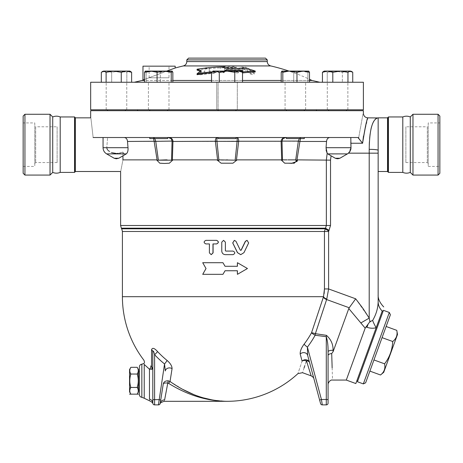 <?xml version="1.0" encoding="UTF-8"?>
<svg xmlns="http://www.w3.org/2000/svg" width="463" height="463" viewBox="0 0 463 463"><rect width="100%" height="100%" fill="white"/><g stroke="black" fill="none" stroke-linecap="round" stroke-linejoin="round"><path stroke-width="0.35" stroke-dasharray="2.31 1.74" d="M52.718 172.392L52.718 116.954M60.202 172.392L60.202 116.954M34.777 125.895L34.777 163.451L34.777 125.895L35.668 126.787L35.668 162.559L35.668 126.787L57.128 126.787L57.128 162.559L57.128 126.787M34.777 122.921L34.777 166.425L34.777 122.921L23.15 122.921L23.15 166.425L23.15 122.921M24.938 175.078L24.938 114.268M23.15 116.057L23.15 173.289M50.033 175.078L50.033 114.268M410.282 172.392L410.282 116.954M402.798 172.392L402.798 116.954M428.223 125.895L428.223 163.451L428.223 125.895L427.332 126.787L427.332 162.559L427.332 126.787L405.872 126.787L405.872 162.559L405.872 126.787M428.223 122.921L428.223 166.425L428.223 122.921L439.85 122.921L439.85 166.425L439.85 122.921M438.062 175.078L438.062 114.268M439.85 116.057L439.85 173.289M412.967 175.078L412.967 114.268M222.987 274.333L202.916 274.333L206.191 268.523L202.713 262.706M225.053 270.757L237.415 270.757M237.322 262.706L247.45 268.523M247.277 268.523L237.322 274.333M225.053 266.283L237.415 266.283M202.916 262.706L222.987 262.706M234.353 240.355L235.922 241.356L240.239 250.257L241.032 250.257L240.349 250.257M246.987 240.355L248.481 242.925L243.816 252.653L240.696 254.662M205.856 243.932L206.035 243.932C203.778 242.739 203.778 241.547 206.035 240.355L205.856 240.355M209.548 243.932L209.398 252.873M211.25 254.656L209.548 252.873M225.828 251.085L232.982 251.085C235.285 252.277 235.285 253.469 232.982 254.662L225.383 254.662C223.212 254.447 222.02 253.255 221.812 251.085L221.812 242.143L223.583 240.355M137.21 367.315C138.599 369.549 138.599 371.777 137.21 374.006L137.21 374.058C138.593 378.508 138.593 382.953 137.21 387.404L137.21 387.467C138.593 389.696 138.593 391.924 137.21 394.152L137.21 394.152M137.21 374.006L138.501 374.006L137.21 374.058M137.21 387.404L138.501 387.404L137.21 387.467M138.501 391.912L138.501 369.561M129.559 369.561L129.559 391.912M130.855 374.006L129.559 374.058L130.855 374.006C129.461 371.777 129.461 369.549 130.855 367.315M130.855 387.404L129.559 387.467L130.855 387.404C129.472 382.953 129.472 378.508 130.855 374.058M130.855 394.152L130.855 394.152C129.466 391.924 129.466 389.696 130.855 387.467M138.501 374.058L129.559 374.058M138.501 380.748L138.501 371.349L138.501 380.748M138.501 387.45L129.559 387.45M139.398 380.748L139.398 371.349L139.398 380.748M390.396 314.765L365.625 382.826M363.333 383.896L389.325 312.473M383.445 310.332L357.448 381.755M382.073 337.637L369.885 371.112L386.13 326.479L382.073 337.637L392.705 341.509C392.323 349.796 389.615 357.233 384.585 363.825C385.557 368.392 384.203 372.113 380.522 374.984M396.768 330.35C397.74 334.917 396.386 338.638 392.705 341.509M383.734 372.293L397.497 334.477M373.948 359.954L384.585 363.825M370.446 346.046L383.138 311.171L370.446 346.046M369.607 345.739L382.299 310.864L369.607 345.739M167.641 137.517L167.641 138.593L149.757 138.593L167.641 138.593L149.757 138.593L149.757 137.517L167.641 137.517L149.757 137.517M165.933 82.258L149.757 82.258L165.933 82.258M165.933 110.692L149.757 110.692L165.933 110.692M119.234 82.258L107.532 82.258L119.234 82.258M119.234 110.692L107.532 110.692L119.234 110.692M113.707 82.258L125.415 82.258L113.707 82.258M113.707 110.692L125.415 110.692L113.707 110.692M151.465 82.258L167.641 82.258L151.465 82.258M151.465 110.692L167.641 110.692L151.465 110.692M235.974 137.517L235.974 138.593L218.085 138.593L235.974 138.593L218.085 138.593L218.085 137.517L235.974 137.517L218.085 137.517M218.085 109.8L218.085 82.258L235.974 82.258L218.085 82.258L235.974 82.258L218.085 82.258L218.085 110.692L235.974 110.692L218.085 110.692M288.125 138.593L304.301 138.593L288.125 138.593M288.125 137.517L304.301 137.517L288.125 137.517M288.125 82.258L304.301 82.258L288.125 82.258M288.125 110.692L304.301 110.692L288.125 110.692M334.824 82.258L346.527 82.258L334.824 82.258M334.824 110.692L346.527 110.692L334.824 110.692M340.351 82.258L328.643 82.258L340.351 82.258M340.351 110.692L328.643 110.692L340.351 110.692M304.301 137.517L304.301 138.593L286.418 138.593L286.418 137.517L304.301 137.517L286.418 137.517M302.594 82.258L286.418 82.258L302.594 82.258M302.594 110.692L286.418 110.692L302.594 110.692M166.587 71.082L172.849 72.28L166.587 71.082L153.247 71.082L160.32 72.28L166.587 71.082L160.32 72.28L153.247 71.082L145.359 71.082L146.169 72.28L153.247 71.082L166.587 71.082M145.359 71.082L153.247 71.082L146.169 72.28L145.359 71.082L144.554 72.28L150.816 71.082L157.084 72.28L164.157 71.082L171.229 72.28L172.114 71.082L172.849 72.28L172.849 82.258L171.229 82.258L171.229 72.28M129.229 71.082L130.578 71.476L129.229 71.082L119.263 71.082L126.833 72.28L129.229 71.082L126.833 72.28L119.263 71.082L106.502 71.082L111.687 72.28L119.263 71.082L129.229 71.082M106.502 71.082L119.263 71.082L111.687 72.28L106.502 71.082L101.322 72.28L106.502 71.082M130.578 71.476L129.883 71.082L126.44 71.082L131.619 72.28L131.619 82.258L121.26 82.258L121.26 72.28L126.44 71.082L113.684 71.082L121.26 72.28M103.718 71.082L106.108 72.28L113.684 71.082L103.058 71.082L102.369 71.476L103.718 71.082M101.322 82.258L111.687 82.258L101.322 82.258L106.108 82.258L101.322 82.258L101.322 72.28L102.369 71.476M172.039 71.082L145.214 71.123M242.519 82.258L211.539 82.258L242.519 82.258L219.283 82.258L219.283 72.28L215.411 71.082L227.026 71.082L219.283 72.28L227.026 71.082L238.648 71.082L234.776 72.28L227.026 71.082L234.776 72.28L238.648 71.082L242.519 72.28L238.648 71.082L240.442 71.082L215.411 71.082L211.539 72.28L215.411 71.082L213.617 71.082L215.411 71.082L219.283 72.28L227.026 71.082L234.776 72.28L238.648 71.082L215.411 71.082L219.283 72.28L219.283 82.258L234.776 82.258L234.776 72.28L234.776 82.258L242.519 82.258L242.519 72.28L238.648 71.082L240.442 71.082L242.519 72.28M281.209 82.258L309.504 82.258L281.209 82.258L309.504 82.258L281.209 82.258L281.209 72.28L281.944 71.082L287.471 71.082L281.209 72.28L288.976 71.082A194.935 194.935 0 0 1 309.504 79.283M281.869 71.123L282.829 72.28L289.902 71.082L300.811 71.082L293.739 72.28L287.471 71.082L293.739 72.28L300.811 71.082L308.699 71.082L307.889 72.28L300.811 71.082L281.869 71.123M289.902 71.082L296.974 72.28L303.242 71.082L309.504 72.28L308.769 71.082L282.019 71.082M308.844 71.123L300.811 71.082L307.889 72.28L308.699 71.082M322.439 82.258L352.737 82.258L322.439 82.258L352.737 82.258L322.439 82.258L322.439 72.28L327.619 71.082L324.175 71.082L324.829 71.082L323.481 71.476L324.829 71.082L334.795 71.082L327.225 72.28L324.829 71.082L327.225 72.28L334.795 71.082L347.557 71.082L342.371 72.28L334.795 71.082L324.175 71.082L323.481 71.476M332.799 72.28L340.374 71.082L327.619 71.082L332.799 72.28L332.799 82.258M350.341 71.082L352.737 72.28L347.557 71.082L351 71.082L340.374 71.082L347.95 72.28L350.341 71.082M342.371 72.28L347.557 71.082L334.795 71.082L342.371 72.28L342.371 82.258L342.371 72.28M351.689 71.476L351 71.082L347.557 71.082L352.737 72.28L352.737 82.258M157.084 82.258L171.229 82.258L144.554 82.258L146.169 82.258L146.169 72.28L146.169 82.258L160.32 82.258L160.32 72.28L160.32 82.258L172.849 82.258L144.554 82.258L157.084 82.258L157.084 72.28M111.687 82.258L111.687 72.28L111.687 82.258L126.833 82.258L126.833 72.28L126.833 82.258L131.619 82.258L111.687 82.258M106.108 82.258L121.26 82.258L106.108 82.258L106.108 72.28M121.26 82.258L131.619 82.258M144.554 82.258L144.554 72.28M171.229 82.258L172.849 82.258M309.504 82.258L309.504 72.28M296.974 82.258L296.974 72.28M307.889 82.258L307.889 72.28L307.889 82.258M293.739 82.258L293.739 72.28L293.739 82.258M347.95 82.258L347.95 72.28M327.225 82.258L327.225 72.28L327.225 82.258M167.021 82.258L148.415 82.258L167.021 82.258M119.651 82.258L106.189 82.258L119.651 82.258M113.296 82.258L126.758 82.258L113.296 82.258M150.382 82.258L168.983 82.258L150.382 82.258M216.748 82.258L237.311 82.258L216.748 82.258L237.311 82.258L216.748 82.258L216.748 109.8L237.311 109.8L216.748 109.8L237.311 109.8L237.311 82.258L237.311 109.8L216.748 109.8L216.748 82.258M211.539 82.258L219.283 82.258L211.539 82.258L211.539 72.28L215.411 71.082L213.617 71.082L211.539 72.28M287.037 82.258L305.638 82.258L287.037 82.258M282.829 82.258L282.829 72.28M334.408 82.258L347.869 82.258L334.408 82.258M340.762 82.258L327.3 82.258L340.762 82.258M303.676 82.258L285.075 82.258L303.676 82.258M235.974 110.692L235.974 109.8M219.283 82.258L219.283 72.28M234.776 82.258L234.776 72.28M150.382 109.8L168.983 109.8L150.382 109.8M113.296 109.8L126.758 109.8L113.296 109.8M303.676 109.8L285.075 109.8L303.676 109.8M340.762 109.8L327.3 109.8L340.762 109.8M217.841 137.517L153.375 137.517L153.56 138.593M238.671 141.354L237.131 141.093C237.363 138.761 237.05 137.569 236.199 137.517L285.845 137.517L236.199 137.517C237.999 137.569 238.821 138.848 238.671 141.354L236.414 160.383L237.166 159.874L232.935 163.202L221.135 163.202L216.892 159.874L172.971 159.874L169.354 163.202L164.487 163.451L159.804 163.202L156.563 159.874L122.938 159.874C120.01 175.153 120.01 175.153 122.938 159.874M291.215 163.445L285.555 163.335L281.087 159.874L237.166 159.874M297.304 160.916L297.078 161.402M339.767 158.248L335.293 158.248L329.014 154.619L331.08 155.799L330.524 160.14L297.495 159.874L296.887 160.383L299.914 141.458L298.346 141.093C298.942 138.761 299.723 137.569 300.684 137.517L299.277 138.593M330.524 160.14L330.524 225.504L329.112 230.418L325.506 228.184L326.351 225.504L326.351 159.874L327.179 153.34M90.661 110.692L363.397 110.692M316.449 110.692L137.609 110.692L316.449 110.692M220.139 67.702C220.371 66.932 221.864 66.493 224.613 66.371A189.552 189.552 0 0 1 234 66.487L236.234 67.176L234 67.702A188.337 188.337 0 0 0 225.168 67.581L224.613 67.748L224.613 71.14C223.131 72.182 221.638 72.222 220.139 71.25L220.139 72.199C221.638 73.171 223.131 73.137 224.613 72.089L224.613 68.68L225.168 68.512A187.411 187.411 0 0 1 234 68.634L236.234 68.102L234 67.407A188.632 188.632 0 0 0 224.613 67.297C221.858 67.419 220.371 67.858 220.139 68.628M224.613 67.748L224.613 68.68M224.613 71.14L224.613 72.089M220.139 71.25L220.139 72.199M200.288 73.877L198.054 73.409L200.288 72.292A185.559 185.559 0 0 1 204.762 71.696L204.762 68.269C206.22 67.326 207.713 67.17 209.23 67.789L209.23 71.209A185.559 185.559 0 0 1 213.703 70.833L215.937 71.458L213.703 72.407A183.99 183.99 0 0 0 200.288 73.877L200.288 74.838A183.035 183.035 0 0 1 213.703 73.362L215.937 72.407L213.703 71.777A184.615 184.615 0 0 0 209.23 72.159L209.23 68.721C207.713 68.096 206.22 68.258 204.762 69.201L204.762 72.645A184.615 184.615 0 0 0 200.288 73.247L198.054 74.369L200.288 74.838M204.762 68.269L204.762 69.201M209.23 67.789L209.23 68.721M204.762 71.696L204.762 72.645M209.23 71.209L209.23 72.159M234.093 71.256L234.313 70.926L234.313 71.875C234.347 73.009 235.69 73.31 238.335 72.766A191.011 83.444 90 0 1 243.735 69.548L244.742 69.641A194.773 85.088 -90 0 1 250.142 73.877C252.74 74.925 254.083 74.879 254.164 73.739L254.164 72.784C254.083 73.912 252.74 73.958 250.142 72.922A195.67 85.481 90 0 0 244.742 68.709L243.735 68.617A191.925 83.844 -90 0 0 238.335 71.817C235.69 72.355 234.353 72.06 234.313 70.926A192.776 84.22 90 0 1 240.216 67.488C242.936 66.799 245.616 67.042 248.261 68.223A195.803 85.539 -90 0 1 254.164 72.784L254.164 73.739A194.906 85.146 90 0 0 248.261 69.161C245.616 67.968 242.936 67.725 240.216 68.42A191.867 83.82 -90 0 0 234.313 71.875L234.093 72.205M212.239 71.875A184.633 184.633 0 0 1 223.693 71.308A193.557 96.779 -90 0 1 224.063 71.082M242.82 72.911L242.82 71.956M240.801 71.29A185.136 185.136 0 0 0 237.646 71.082M223.693 71.308L223.693 72.257A183.684 183.684 0 0 0 211.539 72.882M225.626 71.082A192.654 96.327 90 0 0 223.693 72.257M201.214 70.694L201.214 71.643A188.036 94.018 -90 0 0 200.346 71.296M197.088 74.688A194.819 97.409 -90 0 1 201.214 71.643M242.82 67.488L242.82 68.42A191.537 165.876 90 0 1 255.211 71.991M242.82 69.629L242.82 68.692L242.82 69.629A186.954 186.954 0 0 0 226.147 68.958L226.147 68.026M223.693 66.857L223.693 67.783A192.863 96.431 90 0 1 226.147 68.958M197.088 70.156A188.157 188.157 0 0 1 223.693 67.783M188.58 58.112L265.478 58.112M270.739 65.937L183.319 65.937M309.504 80.469L281.209 80.469M242.519 80.469L211.539 80.469M172.849 80.469L144.554 80.469M142.06 80.469L311.998 80.469M142.974 80.03L175.164 68.003M166.721 71.082L144.554 79.422M319.794 82.258L134.264 82.258L319.794 82.258M90.661 82.258L363.397 82.258M168.995 66.163L149.144 66.163L168.995 66.163L168.995 77.784L149.144 77.784L168.995 77.784M142.974 66.163L175.164 66.163M90.661 109.8L363.397 109.8M316.449 109.8L137.609 109.8L316.449 109.8M154.781 138.593L153.375 137.517L124.159 137.517L168.538 137.517L172.201 139.108M300.499 138.593L300.684 137.517L285.521 137.517L300.684 137.517L299.931 141.354L281.996 141.093L282.505 160.163L281.707 160.383L281.105 141.458L282.002 141.244M329.899 137.517L300.684 137.517L329.899 137.517C327.926 137.702 326.809 139.016 326.542 141.458L326.05 147.761M93.138 137.517L124.159 137.517L93.138 137.517C90.187 111.838 90.187 111.838 93.138 137.517L357.94 137.517L358.634 138.263L358.715 137.517C364.456 105.905 364.456 105.905 358.715 137.517M124.107 153.89L126.295 153.89L118.765 158.248L114.176 158.248L118.765 158.248L114.176 158.248L106.635 153.89L124.107 153.89L122.822 152.032L124.107 153.89L106.635 153.89L124.107 153.89M122.851 152.582L122.955 155.828L122.851 152.582M172.496 139.519L172.867 140.405M218.154 160.603L216.892 159.874L217.645 160.383L215.405 141.458L172.959 141.354A1.788 0.307 0.9 0 1 172.062 141.093L171.188 138.697L168.214 137.517L217.859 137.517C217.008 137.569 216.696 138.761 216.927 141.093L218.889 160.163L235.169 160.163L237.131 141.093L215.388 141.354C215.237 138.848 216.059 137.569 217.859 137.517M172.057 141.244L171.553 160.163L172.352 160.383L172.954 141.458L172.062 141.093L155.713 141.093L158.381 160.163L157.715 160.586M172.103 160.58L172.971 159.874M216.939 141.244L215.388 141.354M153.375 137.517C154.335 137.569 155.117 138.761 155.713 141.093L154.127 141.354L153.375 137.517M156.563 159.874L157.171 160.383L154.144 141.458L155.73 141.244M126.295 153.89C127.551 153.01 128.124 150.944 128.002 147.697L127.516 141.458L154.127 141.354M127.516 141.458C127.25 139.016 126.133 137.702 124.159 137.517M299.931 141.354L326.542 141.458M295.678 160.163L295.174 159.874L295.678 160.163L298.328 141.244M326.033 148.091L326.097 150.197M285.845 137.517L282.87 138.697L281.996 141.093A1.788 0.307 179.1 0 1 281.099 141.354C281.382 138.848 282.962 137.569 285.845 137.517L282.87 138.697M281.689 160.366L282.089 160.603M282.349 160.453L282.656 159.874M237.12 141.244L281.099 141.354M281.707 160.383L281.087 159.874M171.553 160.163L167.033 159.874M158.884 159.874L158.381 160.163L158.884 159.874M287.911 159.874L295.174 159.874M235.169 160.163L236.414 160.383M218.27 160.586L218.559 160.453M350.225 150.892L350.96 147.697L348.436 153.166L347.406 153.89L348.436 153.166L369.208 153.166L369.208 149.352A8.942 0.967 180 0 1 378.149 150.319L378.149 117.845M339.801 158.248L347.406 153.89L339.801 158.248L335.368 158.248L339.883 158.248L347.424 153.89L328.099 154.075M331.08 155.817L328.979 154.601M350.815 141.991L350.96 147.697M326.056 147.697L351 147.697L350.804 137.517M338.071 158.722L337.081 158.722L338.071 158.722M367.865 117.845L363.478 136.157M362.604 143.073L351 143.246M369.208 149.312L369.266 145.058M369.399 141.811L369.63 138.431M370.122 133.911L370.904 129.362M371.592 126.567L372.565 123.673M373.844 121.057L375.053 119.431M376.28 118.406L377.397 117.938M120.328 152.964L122.822 152.032C117.411 155.105 106.959 152.894 106.774 147.697L107.607 137.517L106.774 147.697L103.058 147.697L128.002 147.697M107.051 148.831L107.306 149.387M107.665 149.96L111.739 152.709M116.005 153.409L117.347 153.392M117.764 153.363L119.958 153.05M115.987 158.722L116.977 158.722L115.987 158.722M328.018 348.899L327.52 342.192L326.288 336.705L326.444 335.339C330.981 339.391 333.192 344.374 333.076 350.294A4.474 1.47 0 0 0 328.076 351.753L328.076 355.497C328.076 393.724 328.076 393.724 328.076 355.497C328.238 354.461 329.453 353.813 331.711 353.547L331.763 355.347M332.145 367.825L332.544 380.071M333.076 350.294L333.117 351.625L331.711 353.547M311.165 375.852L306.437 360.775A4.474 2.992 -15 0 1 309.625 362.726A4.474 4.126 165 0 0 306.454 359.832A4.474 4.126 165 0 0 302.096 361.128L300.186 353.987A4.474 3.756 165 0 1 304.544 352.702A4.474 3.756 165 0 1 307.629 355.283L309.625 362.726L307.629 355.283L307.397 347.128L321.426 399.488L326.288 399.488L326.288 336.705L315.147 335.241A100.176 97.988 0 0 1 307.397 347.128A4.474 0.747 -142.7 0 1 304.104 344.171A96.067 93.972 180 0 0 311.535 332.77A4.474 0.816 28.9 0 0 315.147 335.241L315.372 333.684L326.444 335.339M300.186 353.987C300.053 351.151 301.361 347.881 304.104 344.171M311.535 332.77A4.474 0.671 18.4 0 1 315.372 333.684L326.629 299.544A4.474 2.656 -161.6 0 1 323.417 297.032L323.527 296.69L122.406 296.69M309.625 362.726L313.955 378.896L309.625 362.726M306.437 360.775A4.474 3.31 -161.6 0 0 302.096 361.128C296.592 377.663 296.592 377.663 302.096 361.128M328.076 351.753L328.076 399.858A1.788 0.37 0 0 0 326.288 399.488L326.288 404.888M348.789 308.561L355.694 298.809L369.208 318.093L360.949 322.902L348.789 308.561L333.117 351.625M306.008 362.072L304.845 365.591M304.058 367.975L302.501 372.698M151.563 369.364A2.685 2.17 -57.6 0 0 151.563 366.58L152.807 369.127L149.468 369.219A2.685 1.534 -49.3 0 0 150.747 365.955L151.563 366.58L151.563 349.75C152.362 347.424 154.364 348.031 157.565 351.562A94.267 92.832 180 0 0 163.092 357.019A94.267 92.832 180 0 0 167.102 360.469C170.367 363.305 172.022 366.013 172.068 368.583L170.037 381.495L168.573 383.329L167.843 383.075C165.007 382.779 163.468 383.121 163.231 384.111C163.665 381.888 165.32 380.783 168.202 380.794L164.62 399.905C163.971 401.774 163.971 401.774 164.62 399.905A4.474 4.161 8.9 0 0 160.204 403.377L163.231 384.111M170.077 381.524L183.082 389.528M193.621 394.499L202.696 397.7M212.911 400.096L227.026 401.311C206.915 401.103 187.428 395.107 168.573 383.329M152.807 369.121L152.807 352.019A4.474 3.276 -0 0 0 151.563 349.75M149.468 399.141C149.798 401.49 149.798 401.49 149.468 399.141L149.468 369.219L144.23 364.45C143.686 363.229 143.686 363.229 144.224 364.45L144.224 398.244M152.894 403.638A1.788 1.788 0 0 1 152.807 403.099A1.788 1.788 0 0 0 152.894 403.638L152.923 403.719A1.788 1.788 0 0 1 152.9 403.661A1.788 1.788 0 0 0 152.923 403.719M157.565 351.562A4.474 0.573 137 0 1 154.596 354.687C153.647 351 153.05 350.109 152.807 352.019M167.102 360.469A4.474 0.492 129 0 1 164.544 363.97A98.295 96.802 0 0 1 154.596 354.687L154.596 399.638L158.931 399.638A1.788 0.307 -171.1 0 1 160.696 400.229M172.068 368.583A4.474 3.733 -171.1 0 0 165.303 370.956L164.544 363.97L158.433 404.888L154.596 404.888L154.596 399.638A1.788 0.313 180 0 0 152.807 399.951M322.294 404.888L321.426 399.488A1.788 0.359 -15 0 0 319.696 400.321M329.112 230.418L328.736 231.025L325.13 228.791L325.506 228.184L121.335 228.184M328.736 231.025L328.608 231.477L324.441 231.477L325.13 228.791L121.688 228.791M355.694 298.809L328.608 288.947L324.441 288.947L324.441 231.477L122.406 231.477M328.608 231.477L328.608 288.947L326.78 299.069A4.474 2.529 -163.3 0 1 323.527 296.69L324.164 293.49M326.78 299.069L326.629 299.544L349.212 307.762M139.398 394.632L139.398 366.858M360.949 322.902L365.191 328.151L369.914 321.629L372.634 320.471C376.176 314.423 378.016 308.173 378.149 301.731A16.095 14.017 180 0 0 382.23 311.061L376.176 327.694C373.398 328.527 370.325 328.389 366.956 327.277L368.016 324.372M365.191 328.151L346.289 380.071M372.634 320.471A16.095 5.695 -114.2 0 0 376.176 327.694L355.844 383.549M378.149 294.757L378.149 301.731M378.149 150.319L378.149 153.166L369.208 153.166L369.208 318.093M75.342 171.501L75.342 117.845M387.988 171.947L387.988 117.399M75.012 171.947L75.012 117.399M120.617 225.504L330.524 225.504M234 67.702L234 68.634M225.168 67.581L225.168 68.512M234 66.487L234 67.407M224.613 66.371L224.613 67.297M200.288 72.292L200.288 73.247M213.703 70.833L213.703 71.777M213.703 72.407L213.703 73.362M240.216 67.488L240.216 68.42M238.335 71.817L238.335 72.766M243.735 68.617L243.735 69.548M244.742 68.709L244.742 69.641M248.261 68.223L248.261 69.161M250.142 72.922L250.142 73.877M267.267 59.901L186.792 59.901M186.792 61.579L267.267 61.579M335.293 158.248L337.081 158.722M103.058 137.517L103.058 147.697L106.774 147.697M141.846 364.184L141.846 397.306M366.956 327.277L365.915 326.895M387.537 171.501L387.537 117.845M388.434 172.392L388.434 116.954M74.566 172.392L74.566 116.954M75.237 171.559L75.237 117.787M57.128 162.559L35.668 162.559L34.777 163.451M23.15 166.425L34.777 166.425M405.872 162.559L427.332 162.559L428.223 163.451M428.223 166.425L439.85 166.425M149.757 110.692L149.757 109.8M167.641 110.692L167.641 109.8M107.532 110.692L107.532 109.8M125.415 110.692L125.415 109.8M286.418 109.8L286.418 110.692M304.301 109.8L304.301 110.692M328.643 109.8L328.643 110.692M346.527 109.8L346.527 110.692M168.983 109.8L168.983 82.258L168.983 109.8M148.415 109.8L148.415 82.258L148.415 109.8M126.758 109.8L126.758 82.258L126.758 109.8M106.189 109.8L106.189 82.258L106.189 109.8M305.638 109.8L305.638 82.258L305.638 109.8M285.075 109.8L285.075 82.258L285.075 109.8M347.869 109.8L347.869 82.258L347.869 109.8M327.3 109.8L327.3 82.258L327.3 109.8M236.234 67.176L236.234 68.102M198.054 73.409L198.054 74.369M215.937 71.458L215.937 72.407M234.087 71.256L234.087 72.205M149.144 77.784L149.144 66.163M171.188 138.697L168.538 137.517L171.188 138.697C168.978 137.494 167.988 137.094 168.237 137.517M226.523 159.874L227.536 159.874M351 147.697C350.913 150.394 349.721 152.46 347.424 153.89M339.883 158.248L338.094 158.722M103.058 147.697C103.145 150.394 104.337 152.46 106.635 153.89M118.765 158.248L116.977 158.722M114.176 158.248L115.964 158.722M328.076 384.539L328.076 355.497"/><path stroke-width="0.69" d="M60.202 172.392L60.202 116.954C57.707 115.924 55.213 115.924 52.718 116.954L52.718 172.392C55.213 173.422 57.707 173.422 60.202 172.392L74.566 172.392L75.012 171.947L75.012 117.399L74.566 116.954L74.566 172.392M24.938 114.268L24.938 175.078L50.033 175.078L50.033 114.268L24.938 114.268L23.15 116.057L23.15 173.289L24.938 175.078M52.718 116.954L50.033 114.268M410.282 116.954L410.282 172.392C407.787 173.422 405.293 173.422 402.798 172.392L402.798 116.954C405.293 115.924 407.787 115.924 410.282 116.954L412.967 114.268L412.967 175.078L438.062 175.078L438.062 114.268L439.85 116.057L439.85 173.289L438.062 175.078M412.967 114.268L438.062 114.268M206.018 268.523L202.713 262.706L222.952 262.706L225.035 266.283L237.415 266.283L237.415 262.706L247.45 268.523L237.415 274.333L237.415 270.757L225.035 270.757L222.952 274.333L202.713 274.333L206.018 268.523M225.053 270.757L222.952 274.333M237.415 274.333L237.322 270.757M237.322 266.283L237.415 262.706M225.053 266.283L222.952 262.706M235.997 241.356L234.382 240.355L232.762 242.925L237.531 252.653L240.754 254.662L243.96 252.653L248.66 242.925L247.074 240.355L245.477 241.356L241.154 250.257L240.349 250.257L235.997 241.356M240.696 254.662L237.444 252.653L232.715 242.925L234.353 240.355M241.032 250.257L245.321 241.356L246.987 240.355M205.856 243.932C203.575 242.739 203.575 241.547 205.856 240.355L216.551 240.355C218.866 241.547 218.866 242.739 216.551 243.932L212.968 243.932L212.968 252.873L211.18 254.662L209.398 252.873L209.398 243.932L205.856 243.932M206.035 243.932L209.398 243.932M206.035 240.355L216.638 240.355C218.935 241.547 218.935 242.739 216.638 243.932L213.084 243.932L213.084 252.873L211.25 254.656M225.371 242.143L223.565 240.355L221.765 242.143L221.765 251.085C221.98 253.255 223.178 254.447 225.371 254.662L233.034 254.662C235.354 253.469 235.354 252.277 233.034 251.085L225.822 251.085L225.371 250.633L225.371 242.143L225.383 250.633L225.828 251.085M223.594 240.355L225.383 242.143M138.501 394.152L129.559 394.163M137.21 367.315C138.611 369.561 138.616 371.795 137.216 374.035C138.616 378.508 138.616 382.982 137.21 387.456C138.605 389.69 138.605 391.918 137.21 394.152L138.501 391.912L138.501 369.561L137.21 367.315L130.855 367.315L129.559 369.561L129.559 391.912L130.855 394.152C129.455 391.918 129.455 389.69 130.85 387.456C129.449 382.982 129.449 378.508 130.85 374.035C129.449 371.795 129.449 369.561 130.855 367.315M137.21 387.456L130.85 387.456M137.216 374.035L130.85 374.035M365.625 382.826L390.396 314.765L389.325 312.473L363.333 383.896L365.625 382.826M363.333 383.896L357.448 381.755L383.445 310.332L389.325 312.473M380.522 374.984L383.734 372.293L397.497 334.477L396.768 330.35C397.74 334.917 396.386 338.638 392.705 341.509C392.323 349.796 389.615 357.233 384.585 363.825C385.557 368.392 384.203 372.113 380.522 374.984L369.885 371.112M382.073 337.637L392.705 341.509M373.948 359.954L384.585 363.825M386.13 326.479L396.768 330.35M149.757 137.517L149.757 138.593L167.641 138.593L167.641 137.517M286.418 137.517L286.418 138.593L304.301 138.593L304.301 137.517M172.849 82.258L172.849 72.28L172.19 71.123L171.229 72.28L164.157 71.082L172.039 71.082M145.214 71.123L150.816 71.082L144.554 72.28L145.359 71.082M164.157 71.082L157.084 72.28L150.816 71.082L164.157 71.082M131.619 82.258L131.619 72.28L126.44 71.082L129.883 71.082L131.619 72.28L130.578 71.476M121.26 72.28L113.684 71.082L126.44 71.082L121.26 72.28L121.26 82.258M102.369 71.476L103.718 71.082L101.322 72.28L101.322 82.258M113.684 71.082L106.108 72.28L103.718 71.082L113.684 71.082M270.739 65.937C268.569 65.289 267.417 63.836 267.267 61.579L186.792 61.579C186.641 63.836 185.489 65.289 183.319 65.937L270.739 65.937A194.935 194.935 0 0 1 288.976 71.082L282.829 72.28L281.869 71.123L281.209 72.28L281.209 82.258M323.481 71.476L322.439 72.28L324.175 71.082L327.619 71.082L322.439 72.28L322.439 82.258M340.374 71.082L332.799 72.28L327.619 71.082L350.341 71.082L347.95 72.28L340.374 71.082M350.341 71.082L351.689 71.476L350.341 71.082M352.737 82.258L352.737 72.28L351.689 71.476M282.019 71.082L303.242 71.082L296.974 72.28L289.902 71.082M308.699 71.082L309.504 72.28L303.242 71.082L308.844 71.123M144.554 82.258L144.554 72.28M157.084 82.258L157.084 72.28M106.108 82.258L106.108 72.28M347.95 82.258L347.95 72.28M332.799 82.258L332.799 72.28M296.974 82.258L296.974 72.28M309.504 82.258L309.504 72.28M282.829 82.258L282.829 72.28M171.229 82.258L171.229 72.28M218.085 137.517L218.085 138.593L235.974 138.593L235.974 137.517M235.974 109.8L235.974 110.692M211.539 72.28L213.617 71.082L215.411 71.082L211.539 72.28L211.539 82.258M242.519 72.28L238.648 71.082L240.442 71.082L242.519 72.28L242.519 82.258M227.026 71.082L219.283 72.28L215.411 71.082L238.648 71.082L234.776 72.28L227.026 71.082M219.283 82.258L219.283 72.28M234.776 82.258L234.776 72.28M218.559 160.453L218.889 160.163L216.927 141.093C216.696 138.761 217.008 137.569 217.859 137.517C216.059 137.575 215.237 138.854 215.388 141.354L217.645 160.383L216.892 159.874L221.123 163.202L232.924 163.202L237.166 159.874L281.087 159.874L284.704 163.202L294.254 163.202L297.495 159.874L330.524 160.14L331.08 155.799M238.671 141.354C238.821 138.848 237.999 137.569 236.199 137.517C237.05 137.569 237.363 138.761 237.131 141.093L235.169 160.163L236.414 160.383L238.671 141.354L215.388 141.342M282.002 141.244L282.864 138.697L285.845 137.517C282.962 137.569 281.382 138.848 281.099 141.354L281.707 160.383L282.505 160.163L282.002 141.244L237.12 141.244M122.938 159.874L122.955 155.828L122.938 159.874C120.01 175.153 120.01 175.153 122.938 159.874L156.563 159.874L159.804 163.202L164.481 163.451L169.354 163.202L172.971 159.874L216.892 159.874L217.645 160.383L219.294 159.874L235.169 160.163M328.076 403.099A1.788 1.788 0 0 1 326.288 404.888L326.288 399.488A1.788 0.37 180 0 1 328.076 399.858L328.076 351.753A4.474 1.47 180 0 1 333.076 350.294L333.117 351.625L331.711 353.547C329.453 353.813 328.244 354.461 328.076 355.497L328.076 351.753C328.157 345.826 327.561 340.809 326.288 336.705L326.288 399.488L321.426 399.488L322.294 404.888L326.288 404.888A1.788 1.788 0 0 0 328.076 403.099L328.076 399.858L328.076 403.099A1.788 1.788 0 0 1 326.288 404.888L322.294 404.888A1.788 1.788 0 0 1 320.564 403.562L307.629 355.283L307.397 347.128A100.176 97.988 0 0 0 315.147 335.241A4.474 0.816 28.9 0 1 311.535 332.77A4.474 0.671 18.4 0 1 315.372 333.684L315.147 335.241L326.288 336.705L326.444 335.339L315.372 333.684L326.78 299.069L328.608 288.947L328.608 231.477L330.524 225.504L326.351 225.504L326.351 159.874L327.185 153.34L326.056 147.697L326.542 141.458L299.914 141.458L298.346 141.093L299.914 141.458L296.887 160.383L297.495 159.874L297.304 160.916M297.078 161.402L291.215 163.445M377.397 117.938L367.865 117.845C365.151 117.579 363.663 116.091 363.397 113.377L363.397 110.692L90.661 110.692L90.661 117.845L75.342 117.845L75.342 171.501L120.617 171.501L120.617 225.504L326.351 225.504L324.441 231.477L324.441 288.947L323.527 296.69L311.535 332.77A96.067 93.972 180 0 1 304.104 344.171C301.361 347.875 300.053 351.145 300.186 353.987L302.096 361.128A4.474 4.126 165 0 1 306.454 359.832A4.474 4.126 165 0 1 309.625 362.726A4.474 2.992 -15 0 0 306.437 360.775L311.165 375.852C312.965 376.928 313.897 377.947 313.955 378.896M224.063 71.082A193.557 96.779 -90 0 1 226.147 69.838A186.08 186.08 0 0 1 242.82 70.503L242.82 71.956A184.928 160.152 -90 0 1 255.211 71.042A192.446 166.663 -90 0 0 242.82 67.488L242.82 68.692A187.885 187.885 0 0 0 226.147 68.026A193.766 96.883 -90 0 0 223.693 66.857A189.083 189.083 0 0 0 197.088 69.218A188.962 94.481 90 0 1 201.214 70.694A195.716 97.861 90 0 0 197.088 73.727A184.633 184.633 0 0 1 212.239 71.875M242.82 70.503L242.82 71.447A185.136 185.136 0 0 0 240.801 71.29M255.211 71.042L255.211 71.991A183.985 159.336 90 0 0 242.82 72.911L242.82 71.447M226.147 69.838L226.147 70.775A192.654 96.327 90 0 0 225.626 71.082M237.646 71.082A185.136 185.136 0 0 0 226.147 70.775M197.088 73.727L197.088 74.688A183.684 183.684 0 0 1 211.539 72.882M197.088 69.218L197.088 70.156A188.036 94.018 -90 0 1 200.346 71.296M265.478 58.112L188.58 58.112L186.792 59.901L267.267 59.901L265.478 58.112M267.267 61.579L267.267 59.901M319.794 82.258L311.998 80.469L309.504 80.469M281.209 80.469L242.519 80.469M211.539 80.469L172.849 80.469M144.554 80.469L142.06 80.469L134.264 82.258M183.319 65.937A194.935 194.935 0 0 0 175.164 68.003L166.721 71.082M144.554 79.422L142.974 80.03L142.974 66.163L175.164 66.163L175.164 68.003M363.397 82.258L90.661 82.258L90.661 109.8L363.397 109.8L363.397 82.258M316.449 110.692L316.449 109.8M172.057 141.244L171.553 160.163L172.352 160.383L172.954 141.458L172.062 141.093A1.788 0.307 -179.1 0 0 172.959 141.354C172.676 138.848 171.096 137.569 168.214 137.517L171.188 138.692L172.062 141.093L154.127 141.354L157.171 160.383L158.381 160.163L155.73 141.244L127.516 141.458L128.002 147.697C128.245 150.585 127.678 152.651 126.295 153.89L118.765 158.248L115.964 158.722L116.977 158.722M216.939 141.244L172.954 141.458L172.867 140.405M172.352 160.383L172.971 159.874M155.73 141.244L154.781 138.593M153.56 138.593L154.127 141.354M166.113 159.874L158.381 160.163L171.553 160.163M298.328 141.244L295.678 160.163L296.054 160.453M296.887 160.383L295.174 159.874L287.911 159.874M299.277 138.593L298.351 141.076M299.931 141.354L300.499 138.593M326.542 141.458C326.814 139.01 327.931 137.696 329.899 137.517M287.043 159.874L282.656 159.874L281.707 160.383L281.087 159.874M298.346 141.093L281.996 141.093A1.788 0.307 179.1 0 1 281.099 141.354M282.87 138.697L282.87 138.697C284.566 137.633 285.538 137.239 285.787 137.517M156.563 159.874L157.171 160.383M93.138 137.517C90.187 111.838 90.187 111.838 93.138 137.517L357.94 137.517L362.587 143.246C364.913 128.17 366.667 119.726 367.848 117.915C367.095 118.013 365.348 126.457 362.587 143.246L358.634 138.263L358.715 137.517C364.456 105.905 364.456 105.905 358.715 137.517M124.159 137.517C126.127 137.702 127.25 139.016 127.516 141.458M236.414 160.383L237.166 159.874M172.201 139.108L172.496 139.519M326.05 147.761L326.033 148.091M326.097 150.197L327.179 153.34M295.678 160.163L295.174 159.874M282.656 159.874L287.048 159.874M348.494 153.12L350.225 150.892M327.185 153.34L327.81 153.89L327.185 153.34M328.099 154.075L329.008 154.619L327.81 153.89L347.424 153.89C349.715 152.46 350.913 150.394 351 147.697L326.056 147.697M350.96 147.697L350.815 141.991M363.478 136.157L362.604 143.073M333.117 351.625L348.789 308.561L365.191 328.151L346.289 380.071L355.844 383.549L382.23 311.061A16.095 14.017 -0 0 1 378.149 301.731L378.149 117.845C372.46 118.945 369.48 129.449 369.208 149.352L369.208 149.312M369.266 145.058L369.399 141.811M369.63 138.431L370.122 133.911M370.904 129.362L371.592 126.567M372.565 123.673L373.844 121.057M375.053 119.431L376.28 118.406M350.804 137.517L351 147.697M338.077 158.722L337.081 158.722L338.077 158.722M106.774 147.709L107.051 148.831M107.306 149.387L107.665 149.96M111.739 152.709L116.005 153.409M117.347 153.392L117.764 153.363M119.958 153.05L120.328 152.964M333.076 350.294C333.198 344.374 330.987 339.391 326.444 335.339M331.711 353.547L331.763 355.347C332.781 387.948 332.781 387.948 331.763 355.347L332.145 367.825M328.076 351.753L328.018 348.899M304.104 344.171A4.474 0.747 37.3 0 0 307.397 347.128L321.426 399.488A1.788 0.359 165 0 0 319.696 400.321L307.629 355.283A4.474 3.756 -15 0 0 304.544 352.702A4.474 3.756 -15 0 0 300.186 353.987M302.096 361.128C296.592 377.663 296.592 377.663 302.096 361.128A4.474 3.31 -161.6 0 1 306.437 360.775L306.008 362.072M311.535 332.77L323.417 297.032A4.474 2.656 18.4 0 0 326.629 299.544L349.212 307.762L348.789 308.561M304.845 365.591L304.058 367.975M306.437 360.775C301.222 376.569 301.222 376.569 306.437 360.775M150.747 365.955C141.637 358.269 141.637 358.269 150.747 365.955C141.637 358.269 141.637 358.269 150.747 365.955A2.685 1.534 -49.3 0 1 149.468 369.219L152.807 369.127L151.563 366.58L150.747 365.955M167.102 360.469A4.474 0.492 -51 0 1 164.544 363.97L158.433 404.888A1.788 1.788 0 0 0 160.204 403.377L163.231 384.111L160.204 403.377A4.474 4.161 -171.1 0 1 164.62 399.905L168.202 380.794C165.32 380.783 163.665 381.888 163.231 384.111C163.468 383.121 165.007 382.779 167.843 383.075L168.573 383.329C187.428 395.107 206.909 401.103 227.026 401.311L227.015 401.311C207.412 401.08 188.418 394.476 170.037 381.495L172.068 368.583C172.022 366.007 170.367 363.305 167.102 360.469A94.267 92.832 180 0 1 157.565 351.562C154.353 348.026 152.35 347.424 151.563 349.75L151.563 366.58A2.685 2.17 -57.6 0 1 151.563 369.364M168.573 383.329L170.077 381.524M183.082 389.528L193.621 394.499M202.696 397.7L212.911 400.096M151.563 349.75L151.563 349.744A4.474 3.276 180 0 1 152.807 352.019C153.045 350.109 153.641 350.995 154.596 354.687A98.295 96.802 -0 0 0 164.544 363.97L165.303 370.956A4.474 3.733 -171.1 0 1 172.068 368.583M141.846 364.184C140.341 364.445 139.525 365.336 139.398 366.858L139.398 394.632A2.685 2.685 180 0 0 141.846 397.3L141.846 364.184L143.819 363.524C144.618 363.05 144.641 361.939 143.883 360.191A104.621 104.621 0 0 1 122.406 296.69L323.527 296.69A4.474 2.529 16.7 0 0 326.78 299.069M170.037 381.495L168.202 380.794L170.037 381.495M163.427 383.7L163.236 384.099M157.565 351.562A4.474 0.573 -43 0 1 154.596 354.687L154.596 399.638L158.931 399.638A1.788 0.307 8.9 0 1 160.696 400.229L163.231 384.111M152.807 352.019L152.807 403.099A4.474 4.092 180 0 0 149.468 399.141C149.798 401.49 149.798 401.49 149.468 399.141A4.474 4.092 0 0 1 152.807 403.099L152.807 369.121M152.923 403.719A1.788 1.788 0 0 0 154.596 404.888A1.788 1.788 0 0 1 152.807 403.099A1.788 1.788 0 0 0 154.596 404.888A1.788 1.788 0 0 1 152.923 403.719L152.894 403.638A1.788 1.788 0 0 0 152.9 403.661M164.62 399.905C163.971 401.774 163.971 401.774 164.62 399.905M152.854 403.487L152.917 403.701C153.062 403.036 152.009 402.11 149.763 400.917L144.224 398.244L144.224 364.45C143.686 363.229 143.686 363.229 144.224 364.45L149.468 369.219L149.468 399.141M152.807 399.951A1.788 0.313 0 0 1 154.596 399.638L154.596 404.888L158.433 404.888A1.788 1.788 0 0 0 160.204 403.377L160.696 400.229M320.564 403.562A1.788 1.788 0 0 0 322.294 404.888A1.788 1.788 0 0 1 320.564 403.562L319.696 400.321M160.117 403.719L160.053 403.858C159.764 403.232 161.112 402.388 164.093 401.311L227.015 401.311A104.621 104.621 0 0 0 297.94 373.612L302.501 372.698L311.165 375.852M324.164 293.49L324.441 288.947L328.608 288.947L355.694 298.809L349.212 307.762M328.736 231.025L325.13 228.791L121.688 228.791L121.335 228.184L325.506 228.184L329.112 230.418M139.398 394.632L139.398 394.632C139.525 396.149 140.341 397.04 141.846 397.306L144.224 398.244M360.949 322.902L369.208 318.093L369.914 321.629L365.191 328.151M368.016 324.372L366.956 327.277C370.325 328.389 373.398 328.527 376.176 327.694A16.095 5.695 65.8 0 1 372.634 320.471L369.914 321.629L369.208 318.093L362.801 308.225L355.694 298.809M378.149 301.731C378.149 292.471 378.149 292.471 378.149 301.731C378.149 292.471 378.149 292.471 378.149 301.731C378.011 308.184 376.176 314.429 372.634 320.471M382.23 311.061C384.203 305.632 384.203 305.632 382.23 311.061C384.203 305.632 384.203 305.632 382.23 311.061M369.914 321.629L370.446 321.791M378.149 150.319A8.942 0.967 180 0 0 369.208 149.352L369.208 153.166L348.454 153.166M369.208 318.093L369.208 153.166L378.149 153.166L378.149 294.757C377.883 298.647 379.741 302.704 383.729 306.94M378.149 117.845L387.537 117.845L387.537 171.501L387.988 171.947L387.988 117.399L387.537 117.845M387.988 117.399L388.434 116.954L402.798 116.954M60.202 116.954L74.566 116.954M75.342 117.845L75.012 117.399M351 143.246L362.587 143.246M338.094 158.722L339.883 158.248L335.293 158.248L337.081 158.722M118.765 158.248L114.176 158.248L106.635 153.89L126.295 153.89M128.002 147.697L103.058 147.697L103.058 137.517M158.433 404.888A1.788 1.788 0 0 0 160.204 403.377M328.608 231.477L122.406 231.477L121.688 228.791M330.524 225.504L330.524 160.14M365.915 326.895L366.956 327.277M388.434 116.954L388.434 172.392L387.988 171.947M75.237 117.787L75.012 171.947M52.718 172.392L50.033 175.078M410.282 172.392L412.967 175.078M139.398 371.349L138.501 371.349M139.398 390.13L138.501 390.13M356.915 380.609L357.754 380.916M382.299 310.864L383.138 311.171M149.757 109.8L149.757 110.692M167.641 109.8L167.641 110.692M107.532 109.8L107.532 110.692M125.415 109.8L125.415 110.692M328.643 109.8L328.643 110.692M346.527 109.8L346.527 110.692M286.418 109.8L286.418 110.692M304.301 109.8L304.301 110.692M218.085 109.8L218.085 110.692M120.617 225.504L121.335 228.184M186.792 61.579L186.792 59.901M142.974 80.03A194.935 194.935 0 0 0 142.06 80.469M311.998 80.469A194.935 194.935 0 0 0 309.504 79.283M137.609 110.692L137.609 109.8M168.243 137.517C168.219 137.175 169.203 137.563 171.188 138.692M166.142 159.874L167.01 159.874M226.557 159.874L227.501 159.874M339.883 158.248L347.424 153.89M335.293 158.248L328.979 154.601M106.635 153.89C104.337 152.46 103.145 150.394 103.058 147.697M114.176 158.248L115.964 158.722M346.289 380.071L332.544 380.071C329.98 379.394 327.711 383.619 328.076 384.539L328.076 384.539M122.406 296.69L122.406 231.477M378.149 171.501L387.537 171.501M388.434 172.392L402.798 172.392"/></g></svg>
